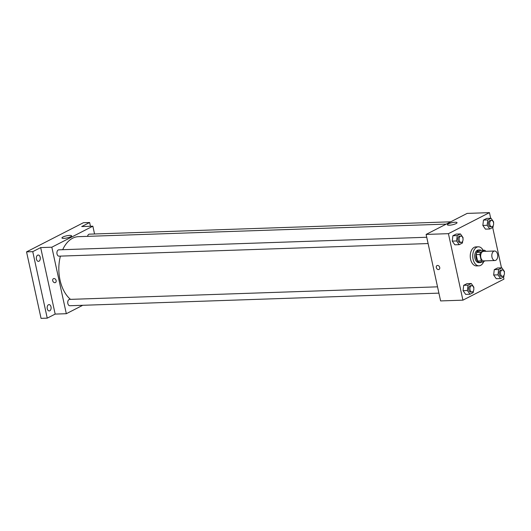<?xml version="1.0" encoding="UTF-8"?>
<svg xmlns="http://www.w3.org/2000/svg" width="531" height="531" viewBox="0 0 531 531"><rect width="100%" height="100%" fill="white"/><g stroke="black" fill="none" stroke-linecap="round" stroke-linejoin="round"><path stroke-width="0.8" d="M497.574 254.329A4.759 2.967 -92 0 1 494.938 260.522A4.759 2.967 -92 0 1 491.812 255.869A4.759 2.967 -92 0 1 494.613 251.01A4.759 2.967 -92 0 1 497.574 254.329M494.938 260.522L483.787 260.9A4.759 2.967 -92 0 1 480.661 256.247A4.759 2.967 -92 0 1 483.462 251.389L494.613 251.01M482.732 262.062L479.015 262.188A6.14 3.823 -92 0 1 477.568 261.006L476.181 254.648A6.14 3.823 -92 0 1 476.871 252.364L480.794 250.353L484.511 250.227L480.588 252.238A6.14 3.823 -92 0 0 479.898 254.515L481.285 260.88A6.14 3.823 -92 0 0 482.732 262.062L485.088 260.854M484.511 250.227A6.14 3.823 -92 0 1 485.878 251.309M481.179 250.34A6.345 3.949 88 0 0 479.685 249.935A6.345 3.949 88 0 0 475.955 256.407A6.345 3.949 88 0 0 480.124 262.613A6.345 3.949 88 0 0 481.225 262.321A6.345 3.949 88 0 0 481.577 262.102M480.124 262.613L478.882 262.653A6.345 3.949 -92 0 1 474.714 256.453A6.345 3.949 -92 0 1 478.451 249.975L479.685 249.935M476.871 252.364L480.588 252.238M477.568 261.006L481.285 260.88M476.181 254.648L479.898 254.515M483.721 261.557A9.512 5.927 -92 0 1 478.989 265.825A9.512 5.927 -92 0 1 472.743 256.519A9.512 5.927 -92 0 1 478.338 246.809A9.512 5.927 -92 0 1 483.117 250.274M478.989 265.825L476.513 265.905A9.512 5.927 -92 0 1 470.26 256.599A9.512 5.927 -92 0 1 475.862 246.895L478.338 246.809M473.771 288.028L473.864 287.218L471.262 283.514L466.928 283.66L463.696 285.313L463.072 290.676L465.674 294.38L470.008 294.234L473.24 292.581L473.44 290.849M462.966 238.459L463.059 237.649L460.457 233.939L456.116 234.091L452.89 235.744L452.259 241.107L454.861 244.811L459.202 244.665L462.435 243.012L462.634 241.28M490.684 218.281L489.449 212.639L448.423 233.667L462.919 300.161L503.952 279.133L503.501 277.076M501.49 267.85L492.688 227.5M504.357 272.357L504.45 271.547L501.848 267.836L497.507 267.989L494.281 269.642L493.651 275.005L496.253 278.709L500.594 278.563L503.826 276.91L504.025 275.177M493.545 222.788L493.644 221.978L491.036 218.268L486.701 218.42L483.469 220.073L482.845 225.436L485.447 229.14L489.788 228.994L493.014 227.334L493.219 225.609M489.449 212.639L467.141 213.402L426.114 234.423L440.611 300.924L462.919 300.161M426.114 234.423L448.423 233.667M455.107 222.237A4.938 1.089 167.7 0 1 457.032 222.675A4.938 1.089 167.7 0 1 452.439 224.786A4.938 1.089 167.7 0 1 447.381 224.772A4.938 1.089 167.7 0 1 449.949 223.212A4.938 1.089 167.7 0 1 455.107 222.237M439.714 267.458A2.177 1.639 62.9 0 1 439.004 269.456A2.177 1.639 62.9 0 1 436.555 268.261A2.177 1.639 62.9 0 1 437.02 265.573A2.177 1.639 62.9 0 1 439.714 267.458M439.004 269.456A2.177 1.639 62.9 0 1 436.555 268.261A2.177 1.639 62.9 0 1 437.02 265.573M70.497 299.365A33.294 20.749 -92 0 1 60.421 256.121M62.691 249.696A33.294 20.749 -92 0 1 78.455 236.667L446.252 224.109M450.726 221.812L89.367 234.158A3.173 1.978 88 0 0 87.575 236.355M438.918 293.132L69.807 305.737A3.173 1.978 -92 0 1 67.729 302.637A3.173 1.978 -92 0 1 69.594 299.398L437.544 286.833M428.105 243.556L59.001 256.168A3.173 1.978 -92 0 1 56.917 253.068A3.173 1.978 -92 0 1 58.788 249.829L426.732 237.257M94.551 233.979L92.852 226.186L51.826 247.207L66.322 313.708L82.736 305.292M90.443 226.266L89.626 222.509L83.427 222.715L26.55 251.867L41.046 318.361L47.246 318.149L55.171 314.086L66.322 313.708M89.626 222.509L81.701 226.564L92.852 226.186M26.55 251.867L32.749 251.654L47.246 318.149M51.826 247.207L40.675 247.592L32.749 251.654M69.667 235.399A4.938 1.089 167.7 0 1 71.585 235.837A4.938 1.089 167.7 0 1 66.992 237.948A4.938 1.089 167.7 0 1 61.941 237.941A4.938 1.089 167.7 0 1 64.503 236.375A4.938 1.089 167.7 0 1 69.667 235.399M40.675 247.592L55.171 314.086M56.133 280.56A2.177 1.639 62.9 0 1 55.423 282.558A2.177 1.639 62.9 0 1 52.974 281.364A2.177 1.639 62.9 0 1 53.432 278.675A2.177 1.639 62.9 0 1 56.133 280.56M55.423 282.558A2.177 1.639 62.9 0 1 52.974 281.364A2.177 1.639 62.9 0 1 53.439 278.675M48.474 304.754A3.173 1.978 -92 0 1 49.025 304.602A3.173 1.978 -92 0 1 51.102 307.708A3.173 1.978 -92 0 1 49.237 310.94A3.173 1.978 -92 0 1 47.193 308.292A3.173 1.978 -92 0 1 48.474 304.754M37.661 255.179A3.173 1.978 -92 0 1 38.212 255.033A3.173 1.978 -92 0 1 40.296 258.139A3.173 1.978 -92 0 1 38.431 261.371A3.173 1.978 -92 0 1 36.38 258.723A3.173 1.978 -92 0 1 37.661 255.179M491.036 218.268L487.81 219.927L487.179 225.283L489.788 228.994M491.759 226.757L490.518 226.803A3.173 1.978 -92 0 1 488.44 223.697A3.173 1.978 -92 0 1 490.305 220.465L491.54 220.418A3.173 1.978 -92 0 1 493.518 222.635A3.173 1.978 -92 0 1 491.759 226.757A3.173 1.978 -92 0 1 489.675 223.657A3.173 1.978 -92 0 1 491.54 220.418M486.701 218.42L483.469 220.073L482.845 225.436L487.179 225.283M482.845 225.436L485.447 229.14M483.469 220.073L487.81 219.927M460.457 233.939L457.224 235.598L456.6 240.961L459.202 244.665M461.173 242.428L459.939 242.475A3.173 1.978 -92 0 1 457.855 239.368A3.173 1.978 -92 0 1 459.72 236.136L460.961 236.089A3.173 1.978 -92 0 1 462.932 238.306A3.173 1.978 -92 0 1 461.173 242.428A3.173 1.978 -92 0 1 459.096 239.328A3.173 1.978 -92 0 1 460.961 236.089M456.116 234.091L452.89 235.744L452.259 241.107L456.6 240.961M452.259 241.107L454.861 244.811M452.89 235.744L457.224 235.598M501.848 267.836L498.616 269.496L497.992 274.859L500.594 278.563M502.565 276.326L501.33 276.372A3.173 1.978 -92 0 1 499.246 273.266A3.173 1.978 -92 0 1 501.111 270.033L502.353 269.987A3.173 1.978 -92 0 1 504.324 272.204A3.173 1.978 -92 0 1 502.565 276.326A3.173 1.978 -92 0 1 500.487 273.226A3.173 1.978 -92 0 1 502.353 269.987M497.507 267.989L494.281 269.642L493.651 275.005L497.992 274.859M493.651 275.005L496.253 278.709M494.281 269.642L498.616 269.496M471.262 283.514L468.03 285.167L467.406 290.53L470.008 294.234M471.986 291.997L470.745 292.043A3.173 1.978 -92 0 1 468.661 288.937A3.173 1.978 -92 0 1 470.526 285.705L471.767 285.658A3.173 1.978 -92 0 1 473.738 287.875A3.173 1.978 -92 0 1 471.986 291.997A3.173 1.978 -92 0 1 469.902 288.897A3.173 1.978 -92 0 1 471.767 285.658M466.928 283.66L463.696 285.313L463.072 290.676L467.406 290.53M463.072 290.676L465.674 294.38M463.696 285.313L468.03 285.167"/></g></svg>

